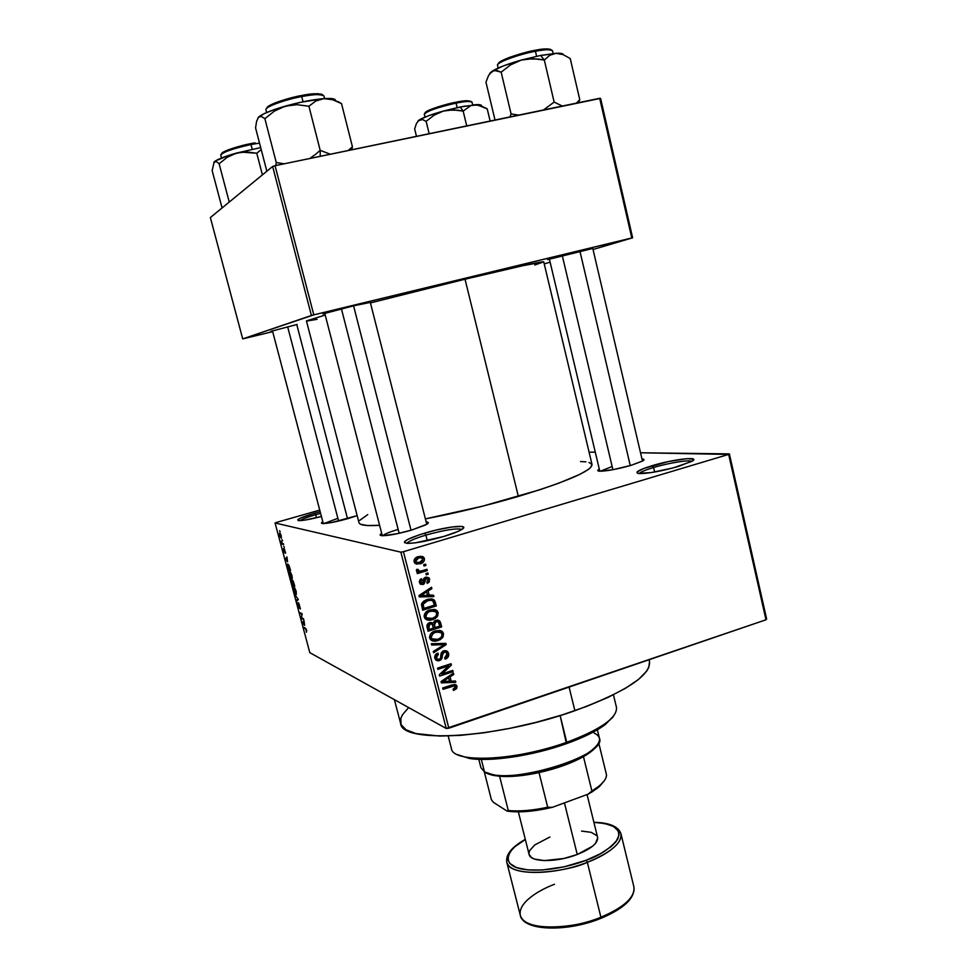 <?xml version="1.0" encoding="UTF-8"?>
<svg xmlns="http://www.w3.org/2000/svg" width="977" height="977" viewBox="0 0 977 977"><rect width="100%" height="100%" fill="white"/><g stroke="black" fill="none" stroke-linecap="round" stroke-linejoin="round"><path stroke-width="1.47" d="M320.603 513.377L315.718 514.696L314.96 513.145L320.163 511.728L314.96 513.145L315.718 514.696L320.603 513.377M461.877 529.387C456.54 528.032 444.535 529.937 425.862 535.127L424.775 533.1C447.258 526.261 471.818 523.843 461.352 529.705C457.81 531.744 451.899 534.016 443.607 536.52L415.579 542.809L408.02 543.395L404.527 542.662L404.466 541.832L407.702 539.438L419.548 534.724L436.035 530.084L451.887 526.994L461.962 526.456L463.635 527.69L462.78 528.74L457.749 531.512L443.607 536.52C427.902 541.002 415.884 543.297 407.543 543.383C400.814 542.284 406.566 538.852 424.775 533.1L425.862 535.127C444.535 529.937 456.54 528.032 461.877 529.387M691.826 461.352C689.31 459.593 668.549 462.976 653.576 467.495L652.306 465.638C673.812 459.08 702.023 455.917 691.692 461.437L673.165 467.91L651.158 472.599L637.725 473.344L636.992 472.038L643.696 468.508L668.268 461.596L687.185 458.64L693.536 459.214L692.485 460.936L678.429 466.432C661.6 471.146 648.581 473.54 639.385 473.576C633.817 472.709 638.128 470.059 652.306 465.638L653.576 467.495C668.549 462.976 689.31 459.593 691.826 461.352M297.155 324.449L270.837 331.362L297.155 324.449M354.101 305.691L370.307 302.406L354.101 305.691L322.935 313.922L354.101 305.691M580.656 250.881L592.795 248.463L547.608 259.626L580.656 250.881M641.974 458.97C644.454 459.105 644.661 459.801 642.585 461.034L630.995 465.37L613.067 469.668L599.902 471.219L597.777 470.596L599.292 469.082C597.155 470.316 597.277 471.024 599.658 471.207L599.658 471.207C606.778 471.146 617.232 469.204 630.995 465.37L642.805 460.912L643.953 459.495L641.974 458.97M426.167 521.95C428.842 522.109 429.013 522.903 426.693 524.344L411.537 530.096L397.321 533.686L382.899 535.714L380.212 535.164L381.677 533.344C379.394 534.773 379.626 535.555 382.373 535.701L382.373 535.701C388.87 535.628 398.592 533.76 411.537 530.096L425.74 524.881L428.256 523.013L426.167 521.95M357.155 515.624L331.801 522.487L322.068 523.477L321.653 522.622L322.825 521.791C320.957 522.866 320.981 523.452 322.886 523.562L322.886 523.562C328.016 523.464 336.369 521.816 347.91 518.616L357.155 515.624M654.627 472.025L653.576 467.495L654.627 472.025M427.291 540.708L425.862 535.127L427.291 540.708M316.524 517.725L315.718 514.696L316.524 517.725M612.897 469.705L562.251 255.498M338.604 521.046L287.653 326.807M399.141 533.295L341.425 308.842M394.403 699.666L400.607 723.383C401.254 743.839 496.89 738.624 574.879 710.706L569.09 687.087L574.879 710.706C626.001 691.777 650.89 675.315 649.522 661.319L648.777 667.486L646.615 671.236L638.506 679.43L625.512 688.272L608.024 697.407L586.701 706.395L562.471 714.822L536.446 722.259L509.896 728.341L484.116 732.774L460.314 735.376L439.577 736.06L415.982 733.58L406.053 729.795L401.022 724.58L400.863 718.193L402.548 714.651L408.667 707.592M465.028 279.214L370.442 302.919L465.028 279.214L518.36 496.414L465.028 279.214L523 265.671L543.749 261.836C541.673 261.311 515.441 267.1 465.028 279.214M306.558 320.871L325.194 315.034L306.448 321.006L358.986 522.658C359.695 525.247 366.57 526.139 379.601 525.321L367.108 525.516L360.733 524.319L359.28 523.257M425.374 518.872C455.88 513.084 486.876 505.597 518.36 496.414C567.075 481.576 591.635 470.951 592.038 464.551L590.548 467.641L588.081 469.656L579.679 474.431L558.82 483.163L540.086 489.672L482.32 506.245L425.374 518.872M400.863 552.164L275.062 522.988L309.819 652.66L446.245 728.476L400.863 552.164L403.44 551.712L448.834 728.195L765.98 619.784L728.659 454.415L403.44 551.712L728.659 454.415L640.521 452.778L729.379 453.89L728.659 454.415L765.98 619.784L766.64 619.015L729.379 453.89L766.64 619.015L765.98 619.784L446.245 728.476L448.834 728.195L403.44 551.712L400.863 552.164L275.062 522.988L276.21 522.487L275.062 522.988L309.819 652.66L446.245 728.476L400.863 552.164M281.999 539.683L282.585 540.733L281.999 539.683M282.463 543.346L283.611 544.543L281.901 544.055L281.168 541.087L282.463 543.346L281.168 541.087L281.901 544.055L283.611 544.543L282.463 543.346M283.745 546.216L284.331 547.267L283.745 546.216M284.209 548.61L285.455 553.226L284.649 549.697L284.771 552.86L283.623 550.576L283.525 548.524L284.454 551.858L284.209 548.61L284.441 551.883L283.525 548.524L283.623 550.576L284.82 552.811L284.515 549.575L285.602 553.104L284.209 548.61M287.58 561.799L285.369 559.186L286.92 556.927L287.58 561.799L286.92 556.927L285.369 559.186L287.58 561.799M292.001 575.795L292.282 578.738L290.767 577.957L289.436 571.716L291.769 574.977L289.302 571.875L289.558 574.891L291.781 578.995L292.001 575.795M296.165 591.354L296.312 594.456L294.92 593.418L293.589 587.214L295.933 590.523L293.442 587.372L293.698 590.34L295.933 594.492L296.165 591.354M306.693 630.629L306.46 632.266L305.984 629.408L303.615 627.258L305.923 628.687L306.693 630.629L305.288 628.089L303.615 627.258L305.935 629.335L306.46 632.266L306.693 630.629M304.616 625.39L302.345 622.508L304.006 620.7L304.616 625.39L304.006 620.7L302.345 622.508L304.616 625.39M301.502 617.757L303.468 618.685L303.713 619.626L301.258 618.453L301.893 614.423L299.683 612.579L302.137 613.715L301.502 617.757L302.137 613.715L299.683 612.579L301.893 614.423L301.258 618.453L303.713 619.626L303.468 618.685L301.502 617.757M298.644 602.919L300.293 608.927L299.109 604.055L299.267 608.134L297.838 605.777L297.655 602.724L298.974 607.193L298.644 602.919L298.962 607.218L297.655 602.724L297.68 605.227L299.267 608.121L298.901 603.859L300.44 608.805L298.425 602.98M294.871 594.602L298.327 599.499L296.642 601.246L296.385 600.269L297.936 598.974L294.871 594.602L297.936 598.974L296.385 600.269L296.642 601.246L298.327 599.499L294.871 594.602M292.538 580.253L294.798 586.334L292.392 585.394L291.268 580.631L292.294 581.315L292.538 580.253L292.294 581.315L291.329 580.191L292.392 585.394L294.798 586.334L292.294 580.338M287.726 563.985L290.633 570.776L288.252 569.921L287.104 565.207L287.726 563.985L287.189 565.805L288.252 569.921L290.633 570.776L287.726 563.985M279.678 532.868L281.193 535.42L281.254 538.205L279.617 535.628L279.678 532.868L279.532 535.298L281.486 538.034L279.678 532.868M279.581 530.694L280.179 531.732L279.581 530.694M595.286 452.217L589.082 452.143L595.286 452.217M423.664 564.718L425.618 564.132L425.948 565.414L423.994 566.001L423.664 564.718L423.994 566.001L425.948 565.414L425.618 564.132L423.664 564.718M421.795 570.849L426.937 569.273L427.267 570.568L417.326 573.597L416.996 572.302L418.583 571.826L416.556 571.118L416.642 569.432L418.168 569.371L419.145 571.179L421.795 570.849L419.695 571.215L418.51 570.837L418.168 569.371L416.642 569.432L416.69 571.289L418.583 571.826L416.996 572.302L417.326 573.597L427.267 570.568L426.937 569.273L421.795 570.849M425.923 573.548L427.877 572.949L428.207 574.244L426.253 574.83L425.923 573.548L426.253 574.83L428.207 574.244L427.877 572.949L425.923 573.548M425.691 577.187L429.159 578.115L429.343 581.852L427.303 583.428L426.802 582.194L428.256 579.654L426.277 578.396L424.103 583.965L420.501 584.246L419.316 581.926L420.012 579.642L421.502 578.665L422.015 579.898L420.831 582.036L422.699 583.232L423.7 578.726L425.691 577.187L422.467 583.33L420.831 582.036L422.015 579.898L421.502 578.665L419.426 582.524L420.208 583.99L423.004 584.551L426.277 578.396L428.256 579.654L426.802 582.194L427.303 583.428L429.685 579.312L427.853 578.811L429.685 579.312L428.854 577.761L425.691 577.187M429.233 595.42L433.568 595.262L433.91 596.605L419.292 596.935L418.95 595.579L431.529 587.262L431.871 588.606L428.097 590.975L429.233 595.42L428.097 590.975L431.871 588.606L431.529 587.262L418.95 595.579L419.292 596.935L433.91 596.605L433.568 595.262L427.364 594.846L429.233 595.42M438.197 612.628L437.696 616.011L435.021 618.649L430.246 620.248L427.181 620.016L425.056 618.624L424.152 616.389L424.543 614.02L426.802 611.407L433.91 609.367L436.67 610.332L438.197 612.628L435.192 609.624L429.99 609.88C426.167 610.857 424.262 613.226 424.262 617.012L425.239 618.82L432.677 619.699L437.012 616.963L435.644 616.487L437.012 616.963L438.197 612.628L435.974 611.883L438.197 612.628M443.546 633.572L443.045 636.943L440.383 639.581L435.62 641.205L432.567 640.985L430.454 639.605L429.538 637.383L430.173 634.574L432.188 632.412L439.271 630.336L442.031 631.289L443.546 633.572L440.554 630.58L435.363 630.873C431.553 631.85 429.648 634.232 429.648 638.005L430.588 639.764L438.05 640.643L442.361 637.896L441.03 637.395L442.361 637.896L443.546 633.572L441.189 632.693L443.546 633.572M457.028 686.355L456.589 688.638L453.548 690.47L453.047 689.261L455.453 687.515L454.537 685.854L443.008 689.286L442.679 688.016L454.867 684.45L457.028 686.355L456.43 685.182L451.814 684.987L442.679 688.016L443.008 689.286L454.085 685.793L455.453 686.807L453.047 689.261L453.548 690.47L456.589 688.638L455.209 687.991L456.589 688.638L457.028 686.355L454.354 685.109L457.028 686.355M451.179 681.213L455.465 680.969L455.807 682.288L441.372 682.911L441.03 681.58L453.45 673.092L453.792 674.423L450.055 676.841L451.179 681.213L450.055 676.841L453.792 674.423L453.45 673.092L441.03 681.58L441.372 682.911L455.807 682.288L455.465 680.969L451.179 681.213L449.249 680.322L451.179 681.213M441.995 673.935L452.766 670.393L453.084 671.651L439.626 676.096L439.271 674.741L448.712 665.85L437.904 669.392L437.574 668.121L451.056 663.713L451.398 665.068L441.995 673.935L451.398 665.068L451.056 663.713L437.574 668.121L437.904 669.392L448.712 665.85L439.271 674.741L439.626 676.096L453.084 671.651L452.766 670.393L441.995 673.935L440.737 673.361L441.995 673.935M443.717 650.804L446.807 650.963L448.736 653.931L448.089 657.057L445.158 659.17L444.657 657.961L446.684 656.41L447.136 654.517L446.355 652.551L444.559 651.952L442.728 653.137L442.031 658.229L440.749 659.976L438.001 660.867L435.962 660.134L434.753 657.814L435.29 655.005L437.904 653.076L438.404 654.297L436.524 655.823L436.475 657.9L437.635 659.328L439.552 659.206L440.7 657.948L441.323 652.746L443.717 650.804L440.993 653.772L440.468 658.498L439.198 659.341L437.012 658.877L436.414 657.668L438.404 654.297L437.904 653.076C435.473 653.967 434.447 655.677 434.838 658.217L435.681 659.866L439.479 660.623L444.071 652.062L446.367 652.563L447.026 653.882L444.657 657.961L445.158 659.17C447.881 658.205 449.041 656.312 448.638 653.491L446.367 652.563L448.638 653.491L447.686 651.622L443.717 650.804M431.309 643.721L445.866 643.367L446.171 644.612L433.629 652.746L433.287 651.427L444.462 644.576L431.651 645.064L431.309 643.721L431.651 645.064L444.462 644.576L433.287 651.427L433.629 652.746L446.171 644.612L445.866 643.367L431.309 643.721M435.681 620.322L438.075 620.114L439.797 621.079L441.653 626.892L428.097 631.215L426.937 626.526L427.328 624.388L430.014 622.532L432.799 623.118L435.681 620.322L432.799 623.118L429.599 622.642C427.438 623.46 426.595 624.987 427.083 627.246L428.097 631.215L441.653 626.892L440.639 622.947L438.588 622.227L440.639 622.947L439.65 620.908L435.681 620.322M430.063 599.951L432.884 600.965L434.386 605.142L423.969 608.415L423.188 604.226L427.535 600.77L430.991 600.244L427.267 599.463L428.427 599.157L432.054 598.974L434.215 600L436.292 605.935L422.699 610.198L421.746 603.505L423.676 601.197L427.23 599.475L421.502 604.494L422.699 610.198L436.292 605.935L435.339 602.186L433.3 601.539L435.339 602.186L434.203 599.988L427.999 599.426M418.241 556.634L422.711 556.56L424.055 557.769L424.47 560.029L421.869 563.118L416.629 564.108L414.456 562.605L414.15 559.931L415.652 557.879L418.241 556.634C415.445 557.281 414.065 558.991 414.101 561.751L414.92 563.216L420.183 563.79C423.029 563.155 424.433 561.433 424.409 558.636L422.479 558.185L424.409 558.636L423.566 557.146L418.241 556.634M319.735 510.104L276.21 522.487L319.735 510.104M544.238 263.9L550.124 262.166L544.238 263.9M593.039 249.501L632.632 237.802L600.586 98.359L275.05 165.699L313.788 314.863L631.789 237.973L599.67 98.298L600.586 98.359L632.632 237.802L593.039 249.501M242.711 338.897L311.394 315.486L272.656 166.456L210.36 217.553L242.711 338.897L313.788 314.863L632.632 237.802L631.789 237.973L599.67 98.298L275.05 165.699L313.788 314.863L311.394 315.486L272.656 166.456L275.05 165.699L272.656 166.456L210.36 217.553L242.711 338.897L272.668 331.643L242.711 338.897M306.644 321.079L317.061 319.332M534.773 264.999L543.749 261.86L592.038 464.551M321.421 516.491L304.909 520.082L298.107 520.546L297.79 519.63L300.904 517.895L314.96 513.145C300.757 517.383 295.408 519.874 298.913 520.631L298.913 520.631C303.163 520.631 310.662 519.251 321.421 516.491M580.521 461.547L585.87 461.84M588.972 462.414L592.013 464.441M359.768 520.326L367.743 514.61M648.984 659.78L649.4 660.843M382.715 535.714C384.523 534.053 389.664 531.94 398.14 529.4C389.664 531.94 384.523 534.053 382.715 535.714M323.985 523.55L337.883 518.298L323.985 523.55M600.318 471.232L612.139 466.505L600.318 471.232M299.866 520.631C302.04 519.117 307.315 517.138 315.718 514.696C307.315 517.138 302.04 519.117 299.866 520.631M406.92 543.346C408.496 541.234 414.81 538.486 425.862 535.127C414.81 538.486 408.496 541.234 406.92 543.346M639.239 473.564C640.582 472.001 645.37 469.974 653.576 467.495C645.37 469.974 640.582 472.001 639.239 473.564M454.183 685.793L452.449 684.962M452.131 684.877L454.085 685.793L452.131 684.877M450.531 685.414L452.241 686.208L450.531 685.414M454.11 684.462L454.452 685.83L454.11 684.462M453.181 681.091L455.807 682.288L453.181 681.091M451.069 681.152L449.481 681.225L451.069 681.152M442.251 681.531L441.03 681.58L442.251 681.531M452.412 673.812L453.792 674.423L452.412 673.812M448.809 676.267L450.055 676.841L448.809 676.267M449.505 681.299L441.567 681.213L442.581 681.69L445.17 680.053L444.034 679.528L445.17 680.053L448.602 677.782L447.393 677.232L448.602 677.782L449.505 681.299L448.602 677.782L442.581 681.69L449.505 681.299M451.301 670.869L453.084 671.651L451.301 670.869M441.128 673.544L440.236 673.837L441.128 673.544M446.904 665.068L448.712 665.85L446.904 665.068M449.457 664.238L451.398 665.068L449.457 664.238M444.804 651.928L443.106 651.036M442.471 651.415L444.071 652.062L442.471 651.415M440.871 655.445L442.325 656.056L440.871 655.445M436.145 659.695L437.501 659.255L439.479 660.623L435.583 659.744M436.768 653.613L438.404 654.297L436.768 653.613M434.692 656.935L436.414 657.668L434.692 656.935M445.06 650.572L445.927 652.209L445.06 650.572L447.686 651.622M443.509 643.428L446.171 644.612L442.935 643.965L443.509 643.428M441.836 643.538L444.462 644.576L441.836 643.538L439.577 643.672L442.19 644.71L439.577 643.672L431.37 643.941L441.836 643.538M435.925 639.813L438.05 640.643L435.925 639.813M432.005 640.253L431.321 640.228M442.569 631.753L439.455 630.36L440.871 632.424M440.847 632.314L440.517 631.545M438.526 631.667L435.95 630.702L438.38 631.533M431.382 638.848L432.017 638.897M437.745 639.361L431.956 638.836L429.514 636.821L431.236 637.492L432.726 633.67L431.309 633.133L432.726 633.67L435.657 632.156L433.812 631.472L441.262 632.754L441.97 634.085C441.97 636.882 440.566 638.64 437.745 639.361L440.908 637.529L442.019 635.477L441.604 633.206L439.332 631.753L434.13 632.778L431.248 635.893L431.394 637.957L432.628 639.385L437.745 639.361M439.626 626.159L441.653 626.892L439.626 626.159M434.411 627.417L433.324 627.771L434.411 627.417M428.781 629.212L427.67 629.567L428.781 629.212M430.906 622.447L432.799 623.118L430.906 622.447M431.7 623.863L431.578 622.679L431.7 623.863M436.89 621.421L435.437 620.774M430.82 623.705L429.343 623.07M433.409 628.138L429.355 629.432L427.462 628.712L429.355 629.432L428.793 627.21L426.937 626.513L428.793 627.21L430.149 623.851L428.414 623.228L432.115 624.181L433.409 628.138L432.2 624.279L430.149 623.851L428.549 625.402L429.355 629.432L433.409 628.138M439.748 626.123L434.997 627.637L433.104 626.941L434.997 627.637L434.35 625.121L432.261 624.364L434.35 625.121L436.011 621.592L434.276 620.981L438.368 621.946L439.748 626.123L438.722 622.447L437.391 621.445L434.338 622.935L434.997 627.637L439.748 626.123M430.368 618.881L432.677 619.699L430.368 618.881M426.656 619.406L429.562 618.942L425.96 619.369M437.171 610.759L433.922 609.367L435.18 610.71M430.136 609.843L433.043 610.686L430.136 609.843M425.117 617.72L426.766 618.038M432.371 618.404L426.595 617.891L425.85 616.499L424.116 615.889L425.85 616.499L427.34 612.689L425.874 612.188L427.34 612.689L430.283 611.175L428.341 610.515L435.876 611.785L436.621 613.141C436.621 615.937 435.205 617.696 432.371 618.404L435.547 616.585L436.658 614.533L436.255 612.261L433.971 610.784L428.744 611.785L425.862 614.899L426.009 616.963L427.254 618.404L432.371 618.404M434.13 605.227L436.292 605.935L434.13 605.227M423.554 608.268L422.308 608.659L423.554 608.268M431.284 598.889L432.542 600.696L431.626 599.182L434.203 599.988M428.683 599.451L429.428 599.622M423.969 608.415L422.076 607.779L423.969 608.415L434.386 605.142L433.202 601.368L431.504 600.305L425.52 600.122L427.535 600.77L424.629 602.15L423.188 604.226L421.661 603.725L423.188 604.226L423.383 606.143L421.551 605.532L423.383 606.143L423.969 608.415M431.211 595.347L433.91 596.605L431.333 595.811L419.084 596.092L431.211 595.347M430.222 588.13L431.871 588.606L430.222 588.13M426.595 590.535L428.097 590.975L426.595 590.535M425.764 591.085L425.911 591.696L425.764 591.085M427.523 595.481L419.316 595.347L420.525 595.726L423.139 594.126L421.783 593.711L423.139 594.126L426.619 591.903L425.166 591.476L426.619 591.903L427.523 595.481L426.619 591.903L420.525 595.726L427.523 595.481M426.448 578.36L424.629 577.676M424.36 577.871L426.277 578.396L424.36 577.871M423.798 578.543L425.459 579.007L423.798 578.543M423.468 579.947L425.227 580.436L423.468 579.947M421.575 583.232L420.476 583.819L423.004 584.551L420.122 583.916L421.575 583.232M420.257 579.41L422.015 579.898L420.257 579.41M419.304 581.608L420.831 582.036L419.304 581.608M425.948 573.646L428.207 574.244L425.948 573.646M424.787 569.933L427.267 570.568L424.787 569.933M420.879 571.069L418.51 571.801L420.879 571.069M416.739 571.337L418.583 571.826L416.739 571.337M416.471 569.896L418.229 570.348L416.471 569.896M423.7 564.865L425.948 565.414L423.7 564.865M418.803 562.752L417.655 563.167L420.183 563.79L415.384 563.595L418.803 562.752M420.55 556.194L421.783 557.769L420.55 556.194M419.951 557.611L416.996 557.085L418.596 557M414.285 562.031L416.007 562.178L413.992 560.981L415.53 561.36L418.669 557.891L416.434 557.366L422.504 558.221L422.98 559.039L419.841 562.508L416.007 562.178L417.399 562.801L422.113 561.36L422.711 558.453L421.124 557.586L418.071 558.099L415.628 560.077L416.007 562.178L414.089 561.702M304.873 627.881L303.871 628.187L304.873 627.881M303.871 622.031L302.345 622.508L303.871 622.031M304.238 624.926L302.711 623.045L303.774 622.251L304.47 624.853L303.542 622.325L302.711 623.045L304.238 624.926M302.308 618.136L301.258 618.453L302.308 618.136M301.649 617.256L300.989 617.464L301.649 617.256M301.001 613.19L299.939 613.519L301.001 613.19M298.07 599.768L296.385 600.269L298.07 599.768M295.689 593.552L293.772 588.337L294.761 587.983L296.116 591.17L295.689 593.552L295.689 590.548L293.955 588.13L294.187 591.146L295.689 593.552M293.613 585.028L292.392 585.394L293.613 585.028M293.137 584.844L291.732 581.059L293.137 584.844M294.26 585.284L293.418 584.954L293.198 581.083L294.504 585.211L292.709 581.193L293.418 584.954L294.26 585.284M291.537 578.054L289.619 572.852L290.621 572.473L291.964 575.636L291.537 578.054L291.525 575.013L289.803 572.632L289.925 575.343L291.537 578.054M289.571 569.542L288.252 569.921L289.571 569.542M290.096 569.725L288.276 569.078L287.543 565.06L288.581 564.755L287.971 564.938L288.972 565.414L290.328 569.652L287.665 564.926L288.276 569.078L290.096 569.725M286.408 558.881L285.369 559.186L286.408 558.881M287.214 561.384L285.736 559.699L286.75 558.685L287.458 561.323L286.517 558.746L285.736 559.699L287.214 561.384M283.367 543.639L281.901 544.055L283.367 543.639M280.863 537.228L279.776 535.396L279.654 533.943L280.484 533.674L281.12 537.167L280.582 534.492L279.849 533.821L279.617 534.553L280.863 537.228M583.464 756.638L590.926 751.74L597.228 745.036C595.164 748.687 590.572 752.559 583.464 756.638L563.399 765.614L539.035 772.587C556.695 768.606 571.496 763.281 583.464 756.638L591.891 790.991L588.142 794.154L552.335 807.332L547.694 807.246L539.035 772.587C523.635 775.885 510.495 777.118 499.613 776.312C510.495 777.118 523.635 775.885 539.035 772.587L547.694 807.246C532.331 810.483 519.202 811.569 508.284 810.519L507.051 811.081L493.361 802.3L491.407 799.736L484.287 771.793L491.407 799.736L493.361 802.3L507.051 811.081C519.092 812.803 534.187 811.557 552.335 807.332L527.385 811.447L511.459 811.606L507.051 811.081L508.284 810.519C519.202 811.569 532.331 810.483 547.694 807.246L552.335 807.332L588.142 794.154L597.362 788.231L603.896 781.27L599.304 786.619L592.441 791.651L588.142 794.154L591.891 790.991C601.771 784.983 606.632 779.536 606.461 774.663L598.693 742.764L606.461 774.663C606.644 778.217 603.969 782.186 598.413 786.595L591.891 790.991L583.464 756.638M486.473 772.99L499.613 776.312L491.932 775.115L486.473 772.99M594.126 733.08C601.979 736.792 601.27 742.447 592.013 750.043C573.609 765.382 516.479 779.622 493.043 774.724L484.507 771.928C504.144 786.876 608.183 756.051 599.414 738.197L597.362 729.77M481.307 759.41L484.507 771.928L481.307 759.41M478.791 759.324L480.94 767.739L484.507 771.928M499.613 776.312L508.284 810.519L499.613 776.312M448.187 735.999L451.411 748.541C452.559 763.501 515.807 760.924 566.733 742.3C532.294 754.696 488.549 761.168 467.287 757.37L469.082 758.384C489.941 762.121 532.746 755.795 566.452 743.656L560.139 715.555L566.733 742.3C600.806 729.44 617.391 717.802 616.475 707.385L613.434 694.794M612.933 717.155L603.493 725.838L587.556 734.96L566.452 743.656L550.478 748.773L517.138 756.369L493.837 759.117L480.403 759.385L469.29 758.421L457.541 754.635L469.082 758.384M605.496 724.372L606.595 722.638C597.509 729.465 584.222 736.023 566.733 742.3L566.452 743.656C583.562 737.513 596.581 731.077 605.496 724.372L613.922 715.64M411.024 530.242L353.576 305.825L411.024 530.242M310.674 157.81L315.571 154.329L310.674 157.81M335.148 99.617L330.153 98.457L323.802 98.628L300.696 102.28L275.758 109.082L264.596 113.442L258.539 117.155L256.621 121.258L255.559 127.877L266.636 170.425L255.559 127.877L256.621 121.258L258.539 117.155L261.409 116.471L264.877 118.693L276.259 162.512L284.087 163.818L276.259 162.512L264.877 118.693L274.305 111.17L285.199 106.163L296.984 104.698L308.915 106.224L320.187 150.348L330.324 154.219L320.187 150.348L320.261 156.308L320.187 150.348L315.571 154.329L320.187 150.348L308.915 106.224L315.779 101.046L323.802 98.628L332.583 99.727L341.51 103.599L337.59 101.51M301.124 95.612L301.71 96.552C312.396 94.244 319.797 94.012 323.9 95.88C322.569 93.877 315.168 94.11 301.71 96.552L303.053 101.779L301.71 96.552C283.672 99.959 264.547 107.116 265.939 109.827C265.292 105.797 292.709 97.883 301.71 96.552L301.124 95.612C292.563 96.882 266.721 104.295 266.782 108.264M351.732 149.774L352.416 146.745L341.51 103.599L352.416 146.745L348.166 150.519L352.416 146.745L351.732 149.774M276.259 162.512L275.807 165.54L276.259 162.512M258.539 117.155L257.904 117.973L259.882 116.385L261.409 116.471L264.877 118.693L274.305 111.17L285.199 106.163L296.984 104.698L308.915 106.224L315.779 101.046L323.802 98.628C312.701 99.593 299.829 102.109 285.199 106.163C270.959 110.316 262.068 113.979 258.539 117.155M266.782 108.105L269.078 105.785L275.367 102.793L295.616 96.772M306.375 94.684L318.526 93.682M320.859 93.963L322.178 94.549M322.41 94.879C318.294 93.194 311.236 93.426 301.234 95.587M335.453 100.729C335.856 98.775 331.972 98.066 323.802 98.628L332.583 99.727L339.507 102.267M347.531 518.714L296.764 324.547L347.531 518.714M250.503 143.692L250.979 144.547L259.516 143.069L250.979 144.547L252.2 149.237L250.979 144.547C232.673 148.626 222.609 152.168 220.765 155.184C220.362 152.229 243.175 145.842 250.979 144.547L250.503 143.692C242.955 144.938 220.704 151.215 221.535 154M212.156 170.584L221.889 207.258L212.156 170.584L214.183 161.877L216.369 161.571L219.117 163.745L227.153 157.334L236.471 153.084L246.546 151.887L256.768 153.242L261.213 149.615L256.768 153.242L262.41 174.859L256.768 153.242L241.441 152.119L228.423 155.514L215.258 161.022L213.78 162.402L216.369 161.571L219.117 163.745L229.07 201.36L219.117 163.745L227.153 157.334L236.471 153.084C224.307 156.564 216.87 159.495 214.183 161.877L212.156 170.584M229.888 201.543L229.07 201.36L228.984 202.276L229.07 201.36L229.888 201.543M260.688 147.6L236.471 153.084L260.688 147.6M221.498 153.865L223.22 152.119L228.423 149.774L245.715 144.73M255.082 142.837L250.564 143.68M579.898 251.065L630.263 465.577L579.898 251.065M552.701 53.93L540.647 55.445L544.311 60.037L549.672 55.347L556.023 53.295L563.045 54.602L570.238 58.535L579.776 99.691L576.454 103.122L579.776 99.691L570.238 58.535L563.045 54.602L556.023 53.295L540.647 55.445L521.242 60.086L532.746 58.644L544.311 60.037L549.672 55.347L552.701 53.93M535.433 51.256C543.92 49.424 549.587 49.253 552.469 50.743C551.602 49.155 545.923 49.326 535.433 51.256L536.605 56.263L535.433 51.256C517.749 54.565 496.047 62.675 497.513 65.3C496.768 61.429 527.25 52.294 535.433 51.256L534.737 50.389L535.433 51.256M551.089 49.876C548.317 48.471 542.919 48.63 534.883 50.352M562.3 106.053L554.142 102.084L544.311 60.037L554.142 102.084L543.493 109.961L554.142 102.084L562.3 106.053M518.677 115.115L511.081 113.906L501.152 72.139L510.507 64.922L521.242 60.086L503.375 65.923L492.029 71.284L496.365 70.32L501.152 72.139L511.081 113.906L509.957 116.922L511.081 113.906L518.677 115.115M489.685 73.666L494.13 70.393L501.152 72.139L510.507 64.922L521.242 60.086C507.185 64.14 497.452 67.865 492.029 71.284L488.549 75.51L485.948 82.117L495.021 120.024L485.948 82.117L488.549 75.51L492.029 71.284L489.831 73.312M578.469 102.707L579.776 99.691L578.469 102.707M563.167 54.223L556.023 53.295C560.798 53.076 563.253 53.552 563.399 54.749M539.377 49.583L543.432 49.058M546.741 48.85L550.649 49.375M534.737 50.389C526.908 51.378 497.794 60.086 498.331 63.859L500.077 61.759L509.615 57.338L529.693 51.451M538.559 59.06L544.311 60.037L540.647 55.445L521.242 60.086L526.933 58.95L538.559 59.06M470.975 105.479L460.204 106.981L463.159 111.109L470.975 105.479L474.065 104.808L480.562 105.687L487.218 108.85L490.136 121.038L487.218 108.85L477.252 104.905L464.136 106.237L443.326 111.06L453.206 109.864L463.159 111.109L470.975 105.479M456.076 103.11C463.953 101.364 469.278 101.034 472.025 102.145C471.207 100.887 465.882 101.217 456.076 103.11L457.163 107.629L456.076 103.11C437.33 107.372 426.741 111.109 424.299 114.321C423.835 111.427 448.858 104.209 456.076 103.11L455.514 102.329L456.076 103.11M470.841 101.51C468.471 100.313 463.391 100.582 455.6 102.304M466.737 125.899L463.159 111.109L466.737 125.899M429.159 133.702L426.131 121.368L434.13 115.164L443.326 111.06L428.207 115.86L419.06 120.061L422.382 119.512L426.131 121.368L429.159 133.702M416.471 136.328L414.639 128.903L416.471 123.432L419.06 120.061L418.022 120.867L422.382 119.512L426.131 121.368L434.13 115.164L443.326 111.06C431.297 114.468 423.2 117.46 419.06 120.061L416.471 123.432L414.639 128.903L416.471 136.328M485.85 108.068L485.178 107.751M481.514 105.553L478.583 104.637L474.065 104.808C479.426 104.356 481.893 104.759 481.478 105.992L481.478 106.017M459.642 101.559L466.347 100.729L470.816 101.364M425.166 112.575L433.898 108.239L451.081 103.293M455.514 102.329C448.492 103.367 423.871 110.548 425.056 113.198M458.213 110.242L463.159 111.109L460.204 106.981L443.326 111.06L448.223 110.096L458.213 110.242M593.882 822.28C609.355 822.646 618.38 826.457 620.945 833.711C621.995 843.09 610.784 852.628 587.324 862.3C601.331 857.208 623.143 845.105 620.945 833.711L633.902 886.896C636.369 899.353 614.814 912.017 600.916 917.244L587.324 862.3C552.664 876.113 508.48 875.526 506.77 862.178C511.753 879.85 571.032 870.788 587.324 862.3L600.916 917.244C624.181 907.254 635.172 897.13 633.902 886.896C635.135 898.034 624.156 908.525 600.94 918.331C566.904 932.339 523.061 931.118 520.289 915.217C522.329 929.799 566.562 931.472 600.916 917.244L600.757 918.417L600.916 917.244C584.82 926.098 525.711 934.574 520.289 915.217C517.859 901.869 541.087 889.204 554.509 884.283M586.224 860.236C572.693 865.707 542.394 873.23 520.521 868.773C498.893 863.79 509.298 847.584 525.333 839.487L514.72 846.851L510.458 851.431L508.162 855.852L507.942 859.931L509.86 863.521L516.674 867.649L527.739 869.896L542.137 870.018L564.23 866.807L586.224 860.236L587.324 862.3L586.224 860.236L600.403 853.751L611.126 846.644L615.889 841.881L619.064 835.164L618.478 831.244L613.715 826.518L604.787 823.489L593.906 822.39C614.093 823.611 621.958 829.326 617.525 839.499C609.77 848.854 599.341 855.767 586.224 860.236M518.347 811.85L529.094 854.399C530.206 862.422 556.609 862.667 577.248 854.496L564.437 802.874L577.248 854.496L592.563 846.229L595.567 843.298L597.68 837.9M549.88 837.02L534.773 844.934L529.656 850.588L528.96 853.214M529.082 854.338L531.512 857.574L534.688 859.113L544.311 860.603L563.851 858.49L577.248 854.496C591.39 848.732 598.156 843.004 597.582 837.326L587.055 794.545M596.752 835.628L591.195 832.331L581.547 831.073M595.372 920.297L578.763 924.987L562.044 927.6L546.815 927.894L534.456 925.878M629.847 898.987L625.195 904.091L618.6 909.147L605.593 916.231M620.945 833.711L614.313 826.872M649.143 659.719L649.522 661.319M456.43 685.182L454.842 684.45M437.012 658.877L434.777 657.924M431.956 638.836L429.636 637.932M439.65 620.908L437.207 620.053M426.595 617.891L424.274 617.061M421.331 583.049L419.426 582.5M428.854 577.761L426.302 577.077M418.51 570.837L416.385 570.275M423.566 557.146L421.026 556.56M590.926 751.74L592.013 750.043M494.789 775.714L493.043 774.724M598.413 786.595L597.362 788.231M324.755 313.299L382.288 535.701M370.21 302.015L426.766 524.307M266.636 112.526L265.939 109.827M324.584 98.567L323.9 95.88M323.289 523.562L272.449 330.812M220.765 155.184L221.51 157.993M642.475 461.107L592.709 248.109M599.805 471.207L549.367 259.003M552.469 50.743L553.116 53.527M498.172 68.072L497.513 65.3M577.444 102.915L578.421 101.229M472.697 104.942L471.94 101.974M424.983 117.118L424.299 114.321M525.296 839.377C511.814 846.961 505.634 854.57 506.77 862.178L520.289 915.217"/></g></svg>
